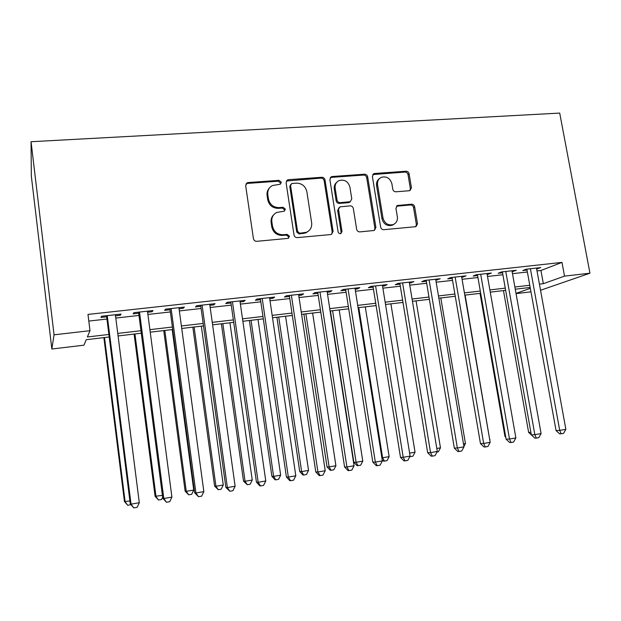 <?xml version="1.0" encoding="UTF-8"?>
<svg xmlns="http://www.w3.org/2000/svg" width="621" height="621" viewBox="0 0 621 621"><rect width="100%" height="100%" fill="white"/><g stroke="black" fill="none" stroke-linecap="round" stroke-linejoin="round"><path stroke-width="0.93" d="M281.313 182.217L279 180.346L248.183 182.551L247.088 182.861L245.675 185.687L253.422 238.627C253.865 240.405 254.998 241.305 256.807 241.321L288.33 238.348L289.471 236.252L287.143 234.389L283.176 234.746C277.478 234.684 273.915 231.827 272.495 226.184L271.843 221.79C271.439 217.49 273.077 214.377 276.749 212.436L284.309 211.179L285.373 209.137L283.06 207.274L279.101 207.593C273.411 207.476 269.856 204.62 268.451 199.007L267.798 194.645C267.395 190.538 268.924 187.511 272.378 185.563L280.312 184.196L281.313 182.217M280.436 184.126L280.568 183.063L278.262 181.2L247.538 183.405L245.908 184.08M288.423 238.301L288.703 236.943L286.382 235.08L282.423 235.437L283.176 234.746M284.426 211.117L284.62 209.906L282.307 208.043L278.363 208.361L279.101 207.593M409.27 190.74L410 190.562L411.436 187.759L409.099 173.81C408.657 172.149 407.624 171.295 406.002 171.241L374.626 173.492L373.788 173.701L372.39 176.473L380.642 227.107C381.092 228.807 382.14 229.669 383.809 229.692L415.93 226.673L417.483 223.777L414.626 206.77C414.184 205.093 413.151 204.239 411.529 204.208L397.44 205.489L395.95 208.345L397.355 216.83C397.743 220.533 396.361 223.118 393.209 224.577C388.071 225.664 384.671 223.498 383.002 218.08L377.56 184.794C377.188 181.316 378.437 178.832 381.325 177.334C386.58 176.015 390.097 178.142 391.874 183.707L392.782 189.211C393.225 190.888 394.265 191.749 395.911 191.788L409.27 190.74M537.01 270.919L540.93 270.484L561.982 262.396L564.528 276.128L589.95 273.209L559.707 113.084L31.05 141.72L31.337 176.147L51.846 349.01L83.936 345.183L86.234 339.703L109.211 336.993M561.982 262.396L87.988 314.42L89.998 330.69L54.058 334.82L31.05 141.72M325.016 179.919C324.581 178.211 323.502 177.327 321.787 177.28L288.509 179.663L287.507 179.935L286.095 182.745L294.012 234.948C294.455 236.702 295.557 237.595 297.319 237.61L330.745 234.552L331.482 234.373L333.089 231.416L325.016 179.919L324.162 180.758C323.72 179.05 322.648 178.173 320.941 178.126L286.39 180.998M374.905 228.233L366.7 177.653C366.266 175.976 365.21 175.114 363.549 175.06L331.327 177.381L332.204 176.527L364.511 174.214C366.18 174.268 367.228 175.138 367.671 176.822L375.907 227.534L374.323 230.469L374.905 228.233L375.907 227.534M339.035 207.655L337.669 210.472L340.075 206.832L350.128 205.877C351.82 205.908 352.883 206.777 353.326 208.485L356.648 229.281C357.091 230.996 358.162 231.866 359.854 231.889L374.323 230.469M338.561 209.719L342 231.478L340.882 233.55C339.477 233.861 338.554 233.294 338.103 231.835L329.883 179.562L331.288 176.768L332.204 176.527M115.514 315.817L120.358 315.274L121.033 314.094L101.526 316.26L100.998 317.432L106.665 316.795M147.612 312.247L152.098 311.75L153.022 310.554L133.911 312.673L133.127 313.853L138.685 313.24M179.065 308.753L183.203 308.288L184.359 307.084L165.636 309.157L164.619 310.36L170.061 309.755M209.882 305.322L213.694 304.903L215.068 303.677L196.717 305.711L195.475 306.929L200.808 306.332M240.094 301.969L243.579 301.581L245.171 300.339L227.177 302.334L225.718 303.56L230.95 302.986M269.708 298.678L272.891 298.321L274.676 297.071L257.04 299.027L255.371 300.269L260.502 299.695M298.74 295.449L301.627 295.122L303.607 293.865L286.32 295.782L284.449 297.032L289.479 296.473M327.22 292.281L329.813 291.994L331.987 290.721L315.026 292.6L312.968 293.865L317.905 293.314M355.15 289.176L357.471 288.92L359.823 287.639L343.188 289.479L340.945 290.752L345.781 290.217M382.552 286.126L384.609 285.901L387.131 284.612L370.807 286.421L368.385 287.702L373.136 287.174M409.441 283.137L413.935 281.639L397.914 283.417L395.321 284.713L399.986 284.193M435.833 280.203L440.235 278.728L424.508 280.467L421.752 281.771L426.332 281.259M461.737 277.323L466.053 275.864L450.621 277.571L447.702 278.883L452.197 278.387M487.167 274.498L491.397 273.054L476.245 274.738L473.179 276.058L477.596 275.561M512.139 271.726L516.292 270.298L501.411 271.944L498.197 273.271L502.529 272.79M88.811 321.073L106.952 319.039M115.793 318.053L138.98 315.452M147.907 314.459L170.356 311.944M179.36 310.935L201.111 308.505M210.185 307.488L231.26 305.128M240.397 304.104L260.812 301.822M270.019 300.789L289.797 298.577M299.058 297.544L318.224 295.402M327.539 294.354L346.107 292.281M355.476 291.233L373.469 289.215M382.885 288.167L400.312 286.211M409.775 285.155L426.666 283.269M436.167 282.206L452.538 280.374M462.071 279.303L477.937 277.533M487.508 276.461L502.878 274.738M512.48 273.667L527.376 271.998M536.66 268.994L540.736 267.589L526.119 269.211L522.773 270.539L527.027 270.065M530.963 291.839L516.051 293.617M540.534 290.271L589.95 273.209M539.416 284.139L543.336 283.681L564.528 276.128M89.998 330.69L87.375 336.97L108.892 334.455M117.749 333.415L140.959 330.706M149.902 329.658L172.382 327.034M181.402 325.978L203.176 323.432M212.266 322.369L233.356 319.908M242.516 318.837L262.947 316.446M272.169 315.375L291.963 313.062M301.239 311.975L320.42 309.732M329.751 308.645L348.334 306.471M357.719 305.377L375.728 303.265M385.152 302.171L402.602 300.129M412.072 299.019L428.979 297.048M438.488 295.938L454.875 294.02M464.415 292.902L480.297 291.047M489.876 289.929L505.261 288.128M514.871 287.011L529.775 285.264M54.058 334.82L51.846 349.01M530.171 287.453L515.267 289.207M505.649 290.341L490.264 292.149M480.685 293.275L464.803 295.146M455.255 296.271L438.868 298.196M429.359 299.322L412.445 301.309M402.975 302.427L385.525 304.476M376.101 305.586L358.084 307.705M348.707 308.808L330.116 310.997M320.785 312.099L301.596 314.358M292.32 315.445L272.518 317.773M263.304 318.86L242.865 321.267M233.706 322.346L212.607 324.83M203.517 325.901L181.736 328.462M172.716 329.526L150.235 332.173M141.293 333.221L118.075 335.953M516.02 293.415L530.326 288.315M540.93 270.484L543.336 283.681M120.358 315.274L120.218 314.187M152.098 311.75L151.959 310.671M183.203 308.288L183.063 307.224M213.694 304.903L213.546 303.848M243.579 301.581L243.432 300.533M272.891 298.321L272.735 297.288M301.627 295.122L301.472 294.106M329.813 291.994L329.658 290.977M357.471 288.92L357.316 287.911M384.609 285.901L384.446 284.907M411.242 282.943L411.079 281.957M437.386 280.032L437.215 279.062M463.049 277.183L462.878 276.213M488.246 274.381L488.083 273.426M512.993 271.625L512.83 270.678M537.305 268.924L537.134 267.985M269.382 188.062C267.488 190.104 266.727 192.572 267.092 195.46L267.798 194.645M278.363 208.361C272.689 208.252 269.149 205.404 267.744 199.815L267.092 195.46M273.791 214.672C271.633 216.783 270.74 219.399 271.129 222.528L271.843 221.79M282.423 235.437C276.741 235.375 273.186 232.533 271.781 226.906L271.129 222.528M331.622 234.311L332.204 232.107L324.162 180.758M292.258 183.459L291.567 183.645L290.574 185.625L297.537 231.385L299.85 233.24L306.533 232.246C310.368 230.36 312.076 227.208 311.649 222.784L306.852 191.672C305.454 186.153 301.961 183.311 296.38 183.164L292.258 183.459M290.713 184.53L289.805 186.455L290.574 185.625M308.342 231.222L305.718 232.945L299.05 233.938L296.745 232.083L289.805 186.455M337.669 210.472L341.092 232.169L342 231.478M340.789 233.581L341.092 232.169M349.895 187.03C348.07 181.309 344.422 179.174 338.957 180.626C336.062 182.178 334.797 184.678 335.161 188.147L337.032 200.024C337.475 201.732 338.546 202.609 340.254 202.648L350.298 201.701L351.781 198.844L349.895 187.03M336.799 182.232C334.766 183.925 333.927 186.168 334.269 188.963L335.161 188.147M350.391 201.662L348.567 202.671L339.353 203.416C337.653 203.385 336.582 202.508 336.14 200.8L334.269 188.963M331.327 177.381L330.232 177.707M379.369 178.693C377.133 180.331 376.194 182.636 376.567 185.609L377.56 184.794M393.955 224.243L392.161 225.276C387.038 226.362 383.646 224.204 381.993 218.802L376.567 185.609M415.76 226.727L416.373 224.468L413.532 207.515C413.097 205.846 412.065 204.992 410.442 204.961L396.47 206.211M409.883 190.608L410.357 188.559L408.02 174.641C407.586 172.987 406.561 172.133 404.939 172.079L372.779 174.555L373.788 173.701M103.878 337.622L124.441 501.504L129.898 500.968M104.507 337.552L125.124 501.784L127.755 505.323L124.441 501.504M130.93 504.648L127.755 505.323M106.525 315.709L130.263 503.833L131.039 504.143L107.239 315.623M139.306 502.723L137.125 507.341L133.826 507.916L131.039 504.143L139.306 502.723L115.374 314.723M133.826 507.916L130.263 503.833M134.097 334.067L155.087 496.272L162.423 495.403M134.951 333.966L155.995 496.505L158.526 500.021L155.087 496.272M162.655 497.211L161.569 499.501L158.526 500.021M163.75 330.582L185.136 491.133L186.261 491.327L193.736 490.047L172.188 329.588M164.813 330.45L186.261 491.327L188.691 494.828L185.136 491.133M193.736 490.047L191.672 494.316L188.691 494.828M192.836 327.158L214.602 486.096L215.937 486.251L223.273 485.001L201.336 326.157M194.101 327.003L215.937 486.251L218.274 489.728L214.602 486.096M223.273 485.001L221.2 489.224L218.274 489.728M221.379 323.797L243.517 481.159L245.047 481.275L252.242 480.041L229.941 322.788M222.846 323.626L245.047 481.275L247.29 484.729L243.517 481.159M252.242 480.041L250.162 484.233L247.29 484.729M138.545 312.161L162.795 498.244L163.828 498.508L139.508 312.053M171.916 497.111L169.719 501.683L166.49 502.242L163.828 498.508L171.916 497.111L147.472 311.168M166.49 502.242L162.795 498.244M169.921 308.684L194.652 492.763L195.925 492.981L171.117 308.552M203.851 491.615L201.646 496.148L198.479 496.699L195.925 492.981L203.851 491.615L178.918 307.682M198.479 496.699L194.652 492.763M200.668 305.276L225.865 487.392L227.371 487.57L202.089 305.113M235.126 486.235L232.914 490.722L229.817 491.258L227.371 487.57L235.126 486.235L209.735 304.267M229.817 491.258L225.865 487.392M230.802 301.93L256.442 482.137L258.165 482.269L232.448 301.752M265.772 480.957L263.545 485.412L260.51 485.933L258.165 482.269L265.772 480.957L239.947 300.921M260.51 485.933L259.811 485.87L256.442 482.137M249.401 320.498L271.882 476.307L273.605 476.392L280.661 475.181L258.018 319.481M251.047 320.304L273.605 476.392L275.755 479.823L275.056 479.785L271.882 476.307M280.661 475.181L278.573 479.342L275.755 479.823M260.354 298.662L286.405 476.982L288.346 477.075L262.209 298.453M295.798 475.795L293.562 480.204L290.589 480.716L288.346 477.075L295.798 475.795L269.553 297.638M290.589 480.716L289.805 480.67L286.405 476.982M276.904 317.261L299.718 471.549L301.62 471.595L308.544 470.415L285.575 316.244M278.736 317.044L301.62 471.595L303.685 475.011L302.916 474.987L299.718 471.549M308.544 470.415L306.448 474.537L303.685 475.011M289.324 295.449L315.779 471.929L317.921 471.983L291.381 295.223M325.225 470.726L322.982 475.096L320.071 475.601L317.921 471.983L325.225 470.726L298.585 294.424M320.071 475.601L319.202 475.57L315.779 471.929M303.902 314.086L327.034 466.883L329.122 466.891L335.914 465.734L312.627 313.054M305.912 313.846L329.122 466.891L331.094 470.291L330.256 470.276L327.034 466.883M335.914 465.734L333.811 469.818L331.094 470.291M317.742 292.297L344.57 466.976L346.914 466.992L319.994 292.049M354.071 465.758L351.828 470.097L348.963 470.594L346.914 466.992L354.071 465.758L327.065 291.265M348.963 470.594L348.024 470.578L344.57 466.976M330.426 310.966L353.854 462.296L356.105 462.28L362.773 461.139L339.19 309.933M332.6 310.71L356.105 462.28L358.007 465.649L357.098 465.649L353.854 462.296M362.773 461.139L360.669 465.191L358.007 465.649M345.625 289.207L372.81 462.125L375.332 462.102L348.055 288.944M382.357 460.891L380.099 465.191L377.296 465.672L375.332 462.102L382.357 460.891L354.995 288.175M377.296 465.672L376.279 465.672L372.81 462.125M358.798 307.62L382.598 457.747L389.15 456.629L365.28 306.859M381.861 457.762L382.598 457.747L384.415 461.1L383.444 461.116L382.187 459.835M389.15 456.629L387.03 460.65L384.415 461.1M372.98 286.18L400.498 457.359L403.208 457.304L375.589 285.893M409.604 453.128L415.045 452.197L412.926 456.187L410.357 456.629L410.085 456.125L407.834 460.378L405.086 460.86L403.208 457.304L410.093 456.117L382.389 285.132M405.086 460.86L403.992 460.867L400.498 457.359M415.045 452.197L390.904 303.848M410.357 456.629L409.813 456.645M399.823 283.207L427.659 452.693L430.547 452.6L402.602 282.897M437.293 451.436L435.034 455.659L432.332 456.132L430.547 452.6L437.293 451.436L409.278 282.159M432.332 456.132L431.176 456.156L427.659 452.693M436.804 448.478L440.475 447.85L416.078 300.882M440.475 447.85L438.348 451.809L436.967 452.049M426.169 280.288L454.316 448.106L457.359 447.982L429.111 279.955M463.988 446.841L461.713 451.032L459.066 451.49L457.359 447.982L463.988 446.841L435.663 279.233M459.066 451.49L457.84 451.529L454.316 448.106M463.491 443.914L465.447 443.58L440.809 297.971M465.447 443.58L463.91 446.414M452.034 277.416L480.468 443.611L483.674 443.456L455.139 277.075M490.171 442.338L487.896 446.491L485.304 446.941L483.674 443.456L490.171 442.338L461.566 276.361M485.304 446.941L484.015 446.996L480.468 443.611M489.674 439.435L465.113 295.107M489.985 439.381L489.736 439.831M477.425 274.606L506.131 439.194L509.492 439.008L480.685 274.241M515.872 437.914L513.59 442.036L511.044 442.478L509.492 439.008L515.872 437.914L486.996 273.543M511.044 442.478L509.694 442.54L506.131 439.194M480.017 293.36L504.966 436.47L505.649 436.431M505.797 437.246L504.966 436.47M502.366 271.843L531.328 434.863L534.836 434.653L505.766 271.462M541.093 433.574L538.818 437.658L536.311 438.092L534.836 434.653L541.093 433.574L511.968 270.779M536.311 438.092L534.906 438.17L531.328 434.863M503.468 290.597L528.634 432.426L530.87 432.278M532.042 435.523L528.634 432.426M526.856 269.126L556.067 430.609L559.707 430.369L530.396 268.738M565.855 429.313L563.573 433.365L561.12 433.784L559.707 430.369L565.855 429.313L536.49 268.062M561.12 433.784L559.653 433.877L556.067 430.609M278.262 181.2L279 180.346M286.382 235.08L287.143 234.389M282.307 208.043L283.06 207.274M267.744 199.815L268.451 199.007M271.781 226.906L272.495 226.184M247.538 183.405L248.183 182.551M332.204 232.107L333.089 231.416M287.748 180.517L288.509 179.663M320.941 178.126L321.787 177.28M296.745 232.083L297.537 231.385M299.05 233.938L299.85 233.24M303.172 233.566L303.987 232.867M363.549 175.06L364.511 174.214M366.7 177.653L367.671 176.822M336.14 200.8L337.032 200.024M339.353 203.416L340.254 202.648M348.567 202.671L349.491 201.903M381.993 218.802L383.002 218.08M397.098 206.071L398.154 205.326M410.442 204.961L411.529 204.208M413.532 207.515L414.626 206.77M416.373 224.468L417.483 223.777M373.64 174.33L374.626 173.492M404.939 172.079L406.002 171.241M408.02 174.641L409.099 173.81M410.357 188.559L411.436 187.759M246.444 183.715L247.088 182.861M286.747 180.781L287.507 179.935M305.718 232.945L306.533 232.246M349.367 202.469L350.298 201.701M330.411 177.614L331.288 176.768M392.161 225.276L393.209 224.577M396.532 206.141L397.44 205.489"/></g></svg>
